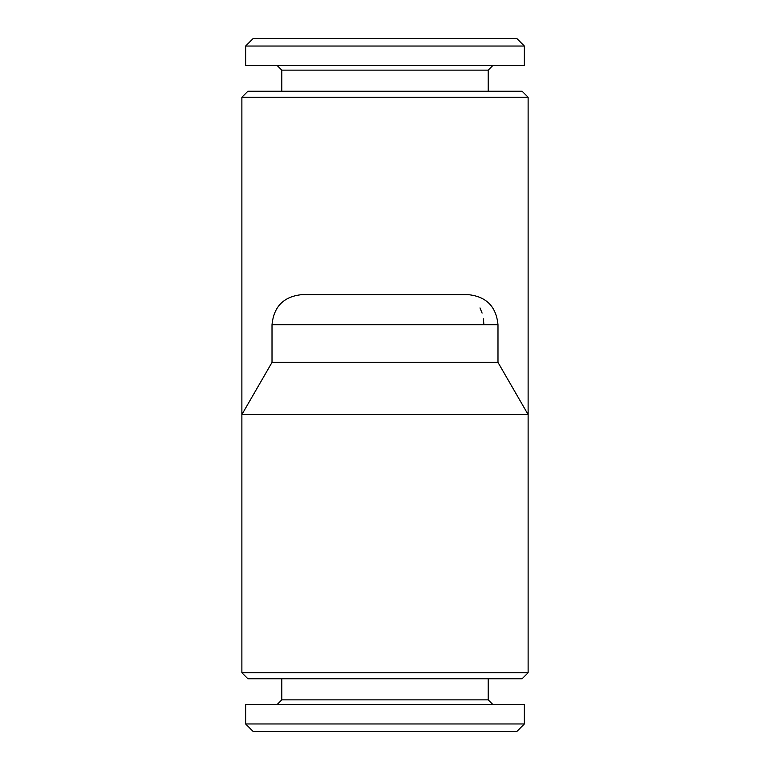 <?xml version="1.0" encoding="UTF-8"?>
<svg xmlns="http://www.w3.org/2000/svg" width="770" height="770" viewBox="0 0 770 770"><rect width="100%" height="100%" fill="white"/><g stroke="black" fill="none" stroke-linecap="round" stroke-linejoin="round"><path stroke-width="1.16" d="M247.911 678.774L522.089 678.774L528.124 672.749L241.876 672.749L247.911 678.774M497.988 362.4L497.988 324.738L272.012 324.738L272.012 362.4L497.988 362.4L528.124 414.587L528.124 672.749M385 414.587L528.124 414.587L528.124 97.251L241.876 97.251L241.876 414.587L385 414.587M272.012 324.738C273.793 306.441 283.841 296.392 302.138 294.612L467.862 294.612C486.159 296.392 496.207 306.441 497.988 324.738M528.124 97.251L522.089 91.226L247.911 91.226L241.876 97.251M253.176 731.5L245.649 723.964L245.649 704.386L524.351 704.386L524.351 723.964L516.824 731.5L253.176 731.5M277.287 704.386L281.801 699.863L488.199 699.863L492.713 704.386M281.801 699.863L281.801 678.774M488.199 699.863L488.199 678.774M516.824 38.5L524.351 46.036L524.351 65.614L245.649 65.614L245.649 46.036L253.176 38.5L516.824 38.5M492.713 65.614L488.199 70.137L281.801 70.137L277.287 65.614M488.199 70.137L488.199 91.226M281.801 70.137L281.801 91.226M524.351 46.036L245.649 46.036M245.649 723.964L524.351 723.964M479.98 307.933L482.097 313.072M483.425 318.809L483.868 324.738M272.012 362.4L241.876 414.587L241.876 672.749"/></g></svg>
